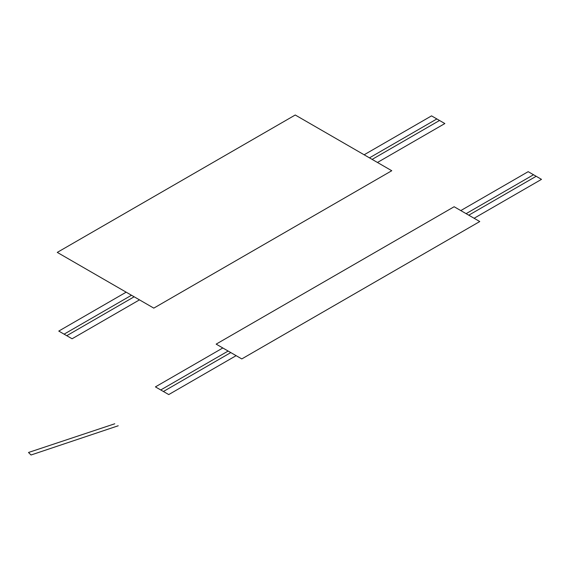 <?xml version="1.0" encoding="UTF-8"?>
<svg xmlns="http://www.w3.org/2000/svg" width="570" height="570" viewBox="0 0 570 570"><rect width="100%" height="100%" fill="white"/><g stroke="black" fill="none" stroke-linecap="round" stroke-linejoin="round"><path stroke-width="0.85" d="M528.183 171.67L460.788 210.587L474.105 218.267L541.5 179.358L528.183 171.67M533.513 174.748L466.118 213.657M536.178 176.287L468.775 215.196M454.133 206.739L216.158 344.13L241.787 358.929L479.762 221.538L454.133 206.739M222.813 347.978L155.418 386.887L168.734 394.575L236.13 355.666L222.813 347.978M228.143 351.049L160.74 389.966M230.8 352.588L163.405 391.497M118.218 425.776L31.029 454.995L28.5 452.48L114.755 423.781M126.162 292.175L58.767 331.084L72.084 338.772L139.479 299.863L126.162 292.175M131.492 295.253L64.089 334.163M66.754 335.702L134.157 296.785M295.246 115.005L57.271 252.396L153.793 308.128L391.761 170.729L295.246 115.005M364.137 154.784L431.54 115.874L444.849 123.555L377.454 162.471L364.137 154.784M369.467 157.854L436.862 118.945M439.527 120.484L372.125 159.393"/></g></svg>
